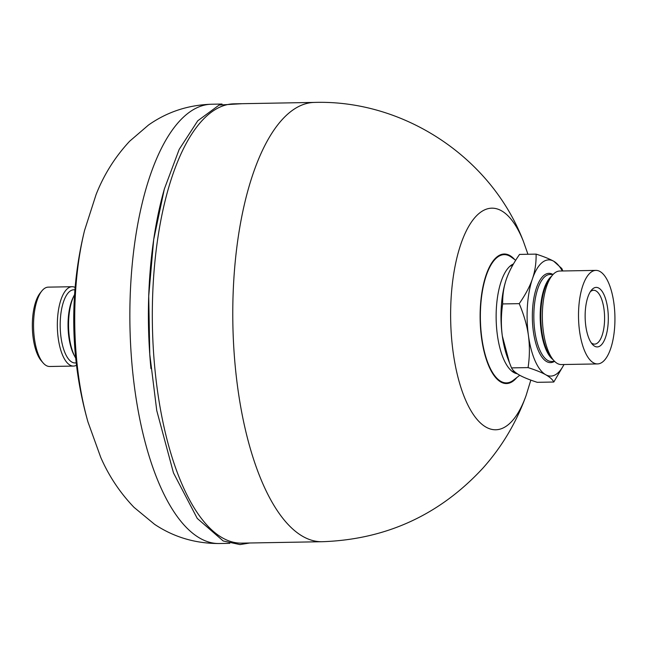 <?xml version="1.0" encoding="UTF-8"?>
<svg xmlns="http://www.w3.org/2000/svg" width="647" height="647" viewBox="0 0 647 647"><rect width="100%" height="100%" fill="white"/><g stroke="black" fill="none" stroke-linecap="round" stroke-linejoin="round"><path stroke-width="0.97" d="M591.212 342.773A26.931 10.481 89 0 0 594.585 344.131A26.931 10.481 89 0 0 602.122 335.364A26.931 10.481 89 0 0 603.522 306.257A26.931 10.481 89 0 0 593.639 290.277A26.931 10.481 89 0 0 590.307 291.757M605.576 337.233A29.762 11.581 -91 0 1 592.304 344.22A29.762 11.581 -91 0 1 585.147 317.362A29.762 11.581 -91 0 1 591.358 290.268A29.762 11.581 -91 0 1 605.77 299.464A29.762 11.581 -91 0 1 605.576 337.233M564.055 364.512L553.792 382.029C552.611 379.571 549.918 377.136 545.712 374.726C541.733 372.494 535.853 370.124 528.073 367.601C529.699 356.901 529.82 346.21 528.429 335.542C527.062 325.643 523.997 315.016 519.226 303.645C525.429 294.741 529.836 286.459 532.449 278.792C535.053 271.133 536.274 262.908 536.104 254.117C543.48 256.463 549.36 258.84 553.743 261.242L561.822 268.537L562.825 270.98M536.104 254.117L519.557 254.408C513.354 263.313 508.946 271.594 506.334 279.253C503.73 286.92 502.509 295.145 502.679 303.936C501.061 314.636 500.94 325.328 502.323 336.003L509.448 362.692L511.526 367.892C512.715 370.351 515.408 372.785 519.606 375.187C523.585 377.419 529.464 379.797 537.245 382.32L553.792 382.029M507.288 276.649A58.109 22.613 89 0 0 506.383 279.132L506.334 279.253A58.109 22.613 89 0 0 502.323 336.003A58.109 22.613 89 0 0 507.774 358.341L509.44 362.7M502.679 303.936L519.226 303.645M511.526 367.892L528.073 367.601M562.324 270.988A58.109 22.613 89 0 0 553.743 261.242A58.109 22.613 89 0 0 532.449 278.792A58.109 22.613 89 0 0 528.429 335.542A58.109 22.613 89 0 0 545.712 374.726A58.109 22.613 89 0 0 563.974 364.512M614.65 327.212A46.77 18.197 -91 0 1 597.545 363.921A46.77 18.197 -91 0 1 578.523 317.475A46.77 18.197 -91 0 1 595.895 270.389A46.77 18.197 -91 0 1 614.65 327.212M595.895 270.389L559.736 271.028A46.77 18.197 89 0 0 552.126 275.541A46.77 18.197 89 0 0 542.364 318.114A46.77 18.197 89 0 0 553.622 360.314A46.77 18.197 89 0 0 561.386 364.56L597.545 363.921M73.491 366.073L49.698 366.493A39.685 15.439 -91 0 1 43.106 362.894A39.685 15.439 -91 0 1 42.516 362.174A39.685 15.439 -91 0 1 33.547 326.258A39.685 15.439 -91 0 1 41.837 290.964A39.685 15.439 -91 0 1 48.299 287.139L72.084 286.718A39.685 15.439 89 0 0 57.623 317.273A39.685 15.439 89 0 0 66.309 361.754A39.685 15.439 89 0 0 73.491 366.073A39.685 15.439 89 0 0 76.508 365.248M43.106 362.894L41.359 360.872A37.421 14.557 -91 0 1 32.35 327.107A37.421 14.557 -91 0 1 40.163 293.051L41.837 290.964M75.141 287.438A39.685 15.439 89 0 0 72.084 286.718M74.583 294.62A38.27 14.889 89 0 0 73.936 295.849A38.27 14.889 89 0 0 75.012 356.877A38.27 14.889 89 0 0 75.707 358.09M527.944 254.255L523.334 241.194C491.251 157.553 403.987 99.646 314.45 102.42L233.996 103.835A219.681 85.485 89 0 0 168.236 189.086A219.681 85.485 89 0 0 162.704 420.922A219.681 85.485 89 0 0 241.743 543.132L322.198 541.717C386.024 539.517 439.612 514.972 482.961 468.08C501.991 446.713 516.355 422.572 526.051 395.665L530.823 380.113M164.314 189.159A219.681 85.485 89 0 0 150.953 368.636M515.667 260.28L511.235 257.077A64.134 24.958 89 0 0 494.632 259.827A64.134 24.958 89 0 0 482.201 340.605A64.134 24.958 89 0 0 513.403 380.21L519.759 375.276M517.22 373.731A55.278 21.513 -91 0 1 514.761 372.995A55.278 21.513 -91 0 1 496.386 324.931A55.278 21.513 -91 0 1 508.429 267.745A55.278 21.513 -91 0 1 512.845 264.243A55.278 21.513 -91 0 1 513.443 263.968M314.45 102.42A219.681 85.485 89 0 0 232.855 323.573A219.681 85.485 89 0 0 322.198 541.717M523.334 241.194A110.815 43.123 89 0 0 466.236 231.019A110.815 43.123 89 0 0 457.389 374.912A110.815 43.123 89 0 0 512.287 420.817A110.815 43.123 89 0 0 526.051 395.665M514.672 259.56A64.773 25.201 89 0 0 480.131 318.373A64.773 25.201 89 0 0 516.16 378.301A64.773 25.201 89 0 0 516.751 377.613M553.12 274.409L550.007 274.465A43.511 16.935 89 0 0 533.848 318.267A43.511 16.935 89 0 0 551.543 361.471L554.657 361.414M552.853 274.409A44.643 17.372 89 0 0 532.36 318.292A44.643 17.372 89 0 0 554.382 361.422M552.126 275.541L549.958 278.234A43.842 17.057 89 0 0 540.811 318.146A43.842 17.057 89 0 0 551.365 357.702L553.622 360.314M551.567 276.237A43.511 16.935 89 0 0 540.196 318.154A43.511 16.935 89 0 0 553.039 359.643M84.571 230.389A374.168 374.168 0 0 0 87.952 421.925A170.25 66.245 89 0 1 84.571 230.389L96.088 194.553C103.924 174.625 115.117 156.841 129.667 141.208L148.511 125.025C167.136 111.915 188.148 104.984 211.545 104.232A219.681 85.485 89 0 0 130.799 283.071A219.681 85.485 89 0 0 186.708 527.815A219.681 85.485 89 0 0 219.293 543.529L229.782 543.343M74.931 289.888A36.588 14.234 89 0 0 60.567 316.529A36.588 14.234 89 0 0 68.453 358.964A36.588 14.234 89 0 0 76.217 362.805M73.936 295.849L73.127 297.507A36.208 14.088 89 0 0 74.146 355.26L75.012 356.877M511.704 371.038L515.53 372.494M509.852 266.305L512.828 265.052M211.545 104.232L222.034 104.046M87.952 421.925L100.722 457.332C108.874 476.03 119.978 492.707 134.026 507.353L154.584 524.329C173.873 537.188 195.443 543.585 219.293 543.529M249.782 542.995L239.956 544.58L223.223 540.981L197.262 518.433L173.477 472.908L156.752 410.562L149.764 354.362L148.721 296.011L153.695 239.584L164.338 189.029L179.195 149.376L197.756 120.779L219.131 105.057L242.035 103.698"/></g></svg>
